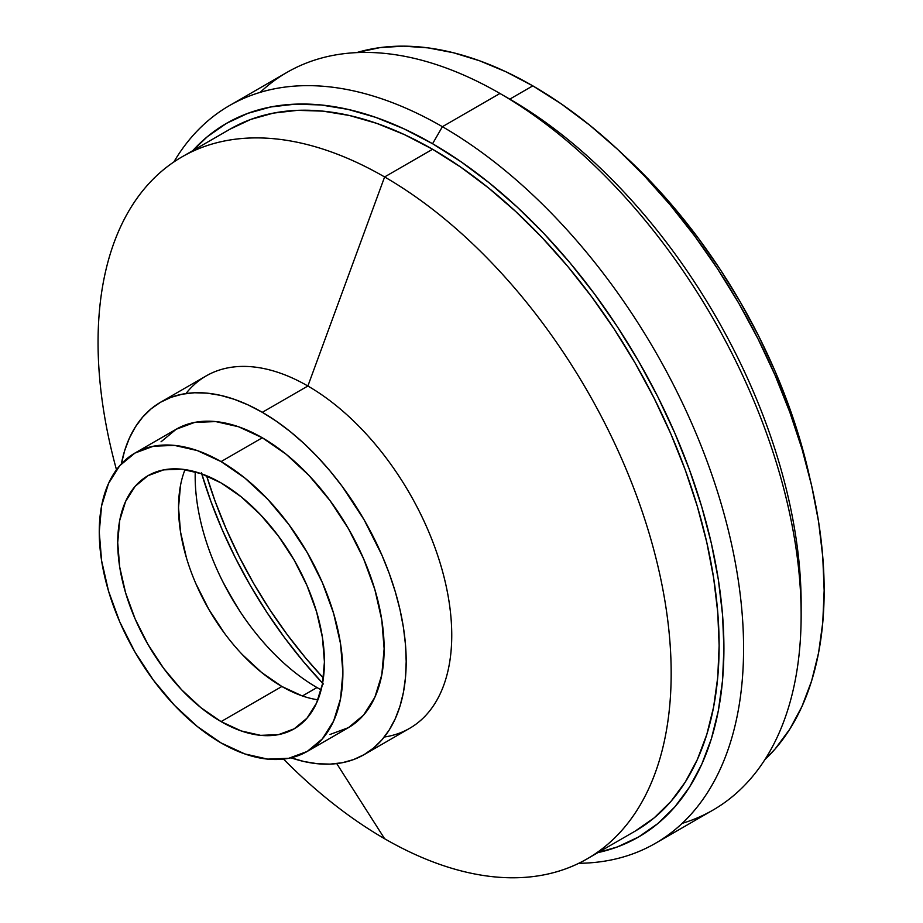 <?xml version="1.0" encoding="UTF-8"?>
<svg xmlns="http://www.w3.org/2000/svg" width="923" height="923" viewBox="0 0 923 923"><rect width="100%" height="100%" fill="white"/><g stroke="black" fill="none" stroke-linecap="round" stroke-linejoin="round"><path stroke-width="1.38" d="M323.408 678.059A311.997 180.135 60 0 1 206.59 475.737L215.082 501.143L226.216 529.006L239.115 556.534L253.652 583.451L269.689 609.503L287.088 634.436L305.651 658.007L323.408 678.059M201.722 473.857A318.77 184.046 -120 0 0 322.6 683.216M240.442 612.111A318.77 184.046 60 0 1 222.224 580.555A318.77 184.046 -120 0 0 240.442 612.111M316.993 687.543A172.278 99.465 60 0 1 237.811 608.061A172.278 99.465 60 0 1 224.416 584.859A172.278 99.465 60 0 1 195.249 471.791A172.278 99.465 -120 0 0 316.993 687.543L302.409 695.965L316.993 687.543A172.278 99.465 -120 0 0 321.146 689.862A172.278 99.465 60 0 1 316.993 687.543M185.027 469.599A146.157 84.385 -120 0 0 281.884 686.493L221.07 721.601A146.157 84.385 60 0 1 125.586 592.797A146.157 84.385 60 0 1 147.992 475.68A146.157 84.385 60 0 1 221.07 482.914L241.238 496.851L260.621 514.838L278.492 536.182L294.149 560.065L307.001 585.574L316.554 611.718L322.439 637.505L324.423 661.929L322.439 684.058L316.554 703.061L307.001 718.175L294.149 728.835L278.492 734.639L260.621 735.354L241.238 730.947L221.07 721.601L200.914 707.664L181.519 689.677L163.648 668.333L147.992 644.45L135.139 618.952L125.586 592.797L119.702 567.022L117.717 542.586L119.702 520.457L125.586 501.466L135.139 486.34L147.992 475.68L163.648 469.876L181.519 469.172L200.914 473.568L221.07 482.914A146.157 84.385 60 0 1 316.554 611.718A146.157 84.385 60 0 1 294.149 728.835A146.157 84.385 60 0 1 221.07 721.601L281.884 686.493A146.157 84.385 -120 0 0 317.939 699.807M221.07 461.592A172.278 99.465 60 0 1 333.618 613.403A172.278 99.465 60 0 1 307.209 751.449A172.278 99.465 60 0 1 221.07 742.923A172.278 99.465 60 0 1 108.533 591.112A172.278 99.465 60 0 1 134.931 453.066A172.278 99.465 60 0 1 221.07 461.592L262.317 437.779L221.07 461.592L197.303 450.574L174.459 445.394L153.391 446.224L134.931 453.066L119.782 465.63L108.533 483.456L101.599 505.839L99.257 531.925L101.599 560.723L108.533 591.112L119.782 621.929L134.931 651.996L153.391 680.136L174.459 705.299L197.303 726.493L221.07 742.923L244.837 753.941L267.693 759.121L288.749 758.291L307.209 751.449L322.358 738.885L333.618 721.059L340.552 698.676L342.883 672.59L340.552 643.793L333.618 613.403L322.358 582.586L307.209 552.531L288.749 524.379L267.693 499.216L244.837 478.022L221.07 461.592M307.209 751.449L348.456 727.636A172.278 99.465 -120 0 0 374.865 589.589A172.278 99.465 -120 0 0 262.317 437.779L286.084 454.208L308.94 475.403L329.996 500.566L348.456 528.717L363.604 558.773L374.865 589.589L381.787 619.979L384.13 648.777L381.787 674.863L374.865 697.246L363.604 715.071L348.456 727.636L329.996 734.477M290.387 757.598L304.082 761.544L317.374 763.725L330.146 764.117L342.248 762.733L353.59 759.571L364.054 754.656L409.616 728.351A203.475 117.475 -120 0 0 440.802 565.303A203.475 117.475 -120 0 0 307.878 386.01L262.317 412.316A203.475 117.475 60 0 1 395.24 591.608A203.475 117.475 60 0 1 364.054 754.656A203.475 117.475 60 0 1 290.999 757.806M185.95 393.556A203.475 117.475 60 0 1 307.878 386.01L384.614 176.951A405.255 233.969 -120 0 0 116.483 469.761A405.255 233.969 60 0 1 181.993 156.887A405.255 233.969 60 0 1 384.614 176.951L432.575 149.261A405.255 233.969 -120 0 0 229.954 129.197L250.779 119.413L273.37 113.114L297.494 110.345L322.912 111.141L349.39 115.49L376.665 123.347L404.482 134.643L432.575 149.261L460.658 167.075L488.475 187.9L515.749 211.54L542.228 237.765L567.657 266.32L591.77 296.941L614.36 329.326L635.197 363.166L654.084 398.125L670.836 433.879L685.293 470.072L697.315 506.369L706.787 542.412L713.617 577.856L717.748 612.364L719.132 645.592L717.748 677.228L713.617 706.96L706.787 734.523L697.315 759.617L685.293 782.035L670.836 801.545L654.084 817.951L635.197 831.104A405.255 233.969 -120 0 0 697.315 506.369A405.255 233.969 -120 0 0 432.575 149.261L384.614 176.951A405.255 233.969 60 0 1 649.354 534.059A405.255 233.969 60 0 1 587.236 858.794A405.255 233.969 60 0 1 384.614 838.73L336.745 763.598L384.614 838.73A405.255 233.969 -120 0 0 671.171 673.282A405.255 233.969 -120 0 0 384.614 176.951L307.878 386.01A203.475 117.475 60 0 1 446.155 586.105A203.475 117.475 60 0 1 384.245 737.027M442.405 126.693L432.575 143.723A412.027 237.892 60 0 1 710.745 540.74A412.027 237.892 60 0 1 597.966 852.598L617.406 846.922L638.589 836.976L657.787 823.604L674.817 806.921L689.516 787.088L701.745 764.302L711.379 738.781L718.325 710.756L722.524 680.528L723.92 648.361L722.524 614.58L718.325 579.494L711.379 543.462L701.745 506.808L689.516 469.911L674.817 433.106L657.787 396.752L638.589 361.205L617.406 326.8L594.435 293.872L569.918 262.743L544.062 233.704L517.145 207.04L489.409 183.008L461.131 161.837L432.575 143.723L442.405 126.693A425.941 245.91 60 0 1 720.655 502.031A425.941 245.91 60 0 1 655.365 843.345A425.941 245.91 60 0 1 578.767 863.293A425.941 245.91 -120 0 0 735.308 562.626A425.941 245.91 -120 0 0 442.405 126.693L499.954 93.465L442.405 126.693A425.941 245.91 -120 0 0 173.859 161.963A425.941 245.91 60 0 1 229.435 105.603A425.941 245.91 60 0 1 442.405 126.693M655.365 843.345L712.925 810.117A425.941 245.91 -120 0 0 778.216 468.815A425.941 245.91 -120 0 0 499.954 93.465A425.941 245.91 60 0 1 499.954 93.477A425.941 245.91 60 0 1 801.141 615.133A425.941 245.91 60 0 1 682.189 823.351M801.141 615.133L801.141 603.78A412.027 237.892 -120 0 0 509.784 99.153L499.966 93.477L509.784 99.142A412.027 237.892 -120 0 0 509.784 99.142A412.027 237.892 60 0 1 801.095 609.388M532.802 85.851L509.784 99.142L532.802 85.851L561.369 103.964L589.647 125.136L617.383 149.168L644.3 175.832L670.144 204.871L694.673 236.011L717.633 268.928L738.827 303.332L758.025 338.879L775.055 375.234L789.753 412.039L801.983 448.947L811.617 485.59L818.563 521.622L822.751 556.707L824.158 590.489L822.751 622.656L818.563 652.896L811.617 680.909L801.983 706.43L789.753 729.216L775.055 749.049L764.832 759.71A412.027 237.892 -120 0 0 793.792 423.415A412.027 237.892 -120 0 0 532.802 85.851A412.027 237.892 -120 0 0 356.601 52.623L380.034 47.615L403.466 46.15L428.007 47.869L453.412 52.749L479.499 60.756L506.046 71.821L532.802 85.851M809.794 477.872A386.599 223.204 -120 0 0 623.163 154.614L651.811 182.742L676.063 209.983L699.069 239.195L720.621 270.093L740.488 302.375L758.51 335.73L774.489 369.835L788.277 404.366L799.756 438.99L809.794 477.872M260.171 92.369A425.941 245.91 60 0 1 499.954 93.465A425.941 245.91 -120 0 0 286.984 72.375L229.435 105.603M192.722 150.68A412.027 237.892 60 0 1 432.575 143.723L404.009 128.862L375.73 117.371L347.994 109.387L321.077 104.968L295.233 104.161L270.704 106.976L247.745 113.379L226.55 123.324L207.352 136.696L192.722 150.68M635.197 831.104L587.236 858.794M384.614 838.73A405.255 233.969 60 0 1 283.523 759.087A405.255 233.969 -120 0 0 384.614 838.73M121.328 463.923A203.475 117.475 60 0 1 160.579 402.232A203.475 117.475 60 0 1 262.317 412.316L307.878 386.01A203.475 117.475 -120 0 0 206.141 375.926L160.579 402.232L151.095 408.843L142.684 417.081L135.427 426.876L129.393 438.125L124.64 450.724L121.201 464.569M364.054 754.656L373.538 748.057L381.949 739.808L389.206 730.024L395.24 718.763L399.994 706.164L403.432 692.331L405.497 677.401L406.189 661.514L405.497 644.831L403.432 627.502L399.994 609.711L395.24 591.608L389.206 573.391L381.949 555.208L364.054 519.707L342.248 486.456L330.146 471.088L317.374 456.747L304.082 443.582L290.387 431.71L276.415 421.257L262.317 412.316L248.218 404.966L234.246 399.301L220.551 395.356L207.26 393.163L194.499 392.771L182.385 394.156L171.043 397.328L160.579 402.232M161.029 441.817L176.178 429.253L194.638 422.422L215.705 421.58L238.549 426.761L262.317 437.779A172.278 99.465 -120 0 0 176.178 429.253L134.931 453.066M242.334 654.569L261.717 672.555L281.884 686.493L302.052 695.838M180.516 485.348L178.531 507.477L180.516 531.913L186.4 557.688M195.953 583.832L208.806 609.342L224.462 633.224M201.399 472.761L210.859 501.304L222.224 529.779L235.4 557.907L250.26 585.413L266.655 612.03L284.422 637.505L303.39 661.583L323.385 684.047M499.954 93.477L509.784 99.153M181.993 156.887L229.954 129.197"/></g></svg>
